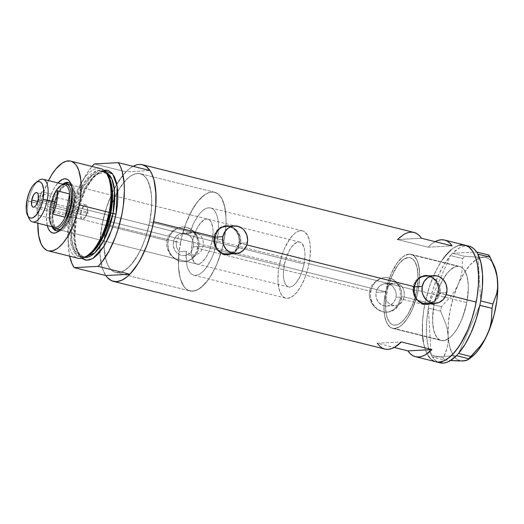 <?xml version="1.0" encoding="UTF-8"?>
<svg xmlns="http://www.w3.org/2000/svg" width="524" height="524" viewBox="0 0 524 524"><rect width="100%" height="100%" fill="white"/><g stroke="black" fill="none" stroke-linecap="round" stroke-linejoin="round"><path stroke-width="0.39" stroke-dasharray="2.62 1.97" d="M385.638 294.573L386.142 297.265A34.676 14.331 -76 0 0 393.426 324.998A34.676 14.331 -76 0 0 416.672 290.558L217.113 240.791A34.676 14.331 104 0 1 193.867 275.231A34.676 14.331 104 0 1 186.19 251.323L188.496 253.275L191.129 254.54L193.854 255.011L196.461 254.644L198.779 253.485L200.712 251.618L202.166 249.162L203.063 246.287L385.815 291.855L385.638 294.573L385.815 291.855L376.108 292.379A11.246 10.159 86.9 0 0 386.647 306.088A11.246 10.159 86.9 0 0 395.98 297.331L404.201 296.892L403.035 300.344L401.043 303.121L398.391 304.935L395.279 305.623L391.972 305.079L388.847 303.37L386.293 300.704L384.642 297.35L386.142 297.265L385.638 294.573M413.711 286.877L414.36 286.844L413.711 286.877L415.65 281.932L418.466 278.735A13.873 12.53 86.9 0 0 413.711 286.877A13.873 12.53 86.9 0 0 417.078 299.604L414.32 294.907L413.639 292.287L413.711 286.877M425.285 276.083L428.599 276.41L430.938 277.262L434.966 280.386L437.619 284.958L438.3 287.584L438.221 292.988L446.743 292.536L438.221 292.988A13.873 12.53 86.9 0 0 425.226 276.083M214.355 237.162L215.004 237.13L214.355 237.162L216.294 232.217L219.111 229.021A13.873 12.53 86.9 0 0 214.355 237.162A13.873 12.53 86.9 0 0 217.722 249.889L214.958 245.193L214.283 242.573L214.355 237.162M225.923 226.368L229.237 226.696L231.582 227.547L235.603 230.671L238.263 235.243L238.937 237.87L238.865 243.274L247.38 242.822L238.865 243.274A13.873 12.53 86.9 0 0 225.87 226.368A50.861 21.026 -76 0 0 214.565 192.236A50.861 21.026 -76 0 0 182.575 233.763L178.474 236.913L176.254 241.702L173.483 241.846A11.246 10.159 86.9 0 0 184.022 255.555A11.246 10.159 86.9 0 0 193.356 246.804L203.063 246.287L202.166 249.162L200.712 251.618L198.779 253.485L196.461 254.644L193.854 255.011L191.129 254.54L188.496 253.275L186.19 251.323L179.09 251.703L176.503 247.033L176.254 241.702L176.503 247.033L179.09 251.703A50.861 21.026 -76 0 0 189.95 290.938A50.861 21.026 -76 0 0 221.03 252.568A50.861 21.026 -76 0 0 224.043 240.418L149.694 221.881A50.861 21.026 104 0 1 115.601 272.395A50.861 21.026 104 0 1 106.123 224.213L176.254 241.702L106.123 224.213L104.263 238.558L104.152 247.452L105.684 258.941L107.787 264.934L110.662 269.316L114.199 271.917L116.177 272.519L120.448 272.29L125.007 270.168L129.677 266.238L136.495 257.291L140.661 249.627L144.342 240.948L147.395 231.575L149.694 221.881L151.554 207.53L151.665 198.635L150.866 190.677L148.023 181.16L146.681 178.756L143.458 175.245L139.639 173.568L135.369 173.798L130.81 175.92L126.14 179.85L119.321 188.797L115.149 196.461L111.468 205.139L108.422 214.513L106.123 224.213A50.861 21.026 104 0 1 117.762 191.43A50.861 21.026 104 0 1 140.216 173.693A50.861 21.026 104 0 1 149.694 221.881L224.043 240.418A50.861 21.026 -76 0 0 225.883 226.368A50.861 21.026 -76 0 0 214.565 192.236A50.861 21.026 -76 0 0 180.472 242.75L106.123 224.213A50.861 21.026 104 0 1 117.762 191.43A50.861 21.026 104 0 1 140.216 173.693A50.861 21.026 104 0 1 149.694 221.881L224.043 240.418L225.851 226.879L226.054 218.416L224.848 207.281L221.907 198.779L219.097 194.895L217.467 193.546L213.838 192.085L209.81 192.315L205.526 194.227L203.332 195.793L198.937 200.089L194.653 205.794L188.758 216.576L185.378 224.888L182.575 233.763L189.681 233.383L194.096 222.373L199.552 213.812L202.454 210.812L205.349 208.801L208.152 207.838L210.759 207.969L213.091 209.174L215.082 211.427L216.654 214.643L217.768 218.731L218.377 223.552L218.475 228.955L217.113 240.791L213.851 252.725L211.637 258.253L206.377 267.535L203.502 270.993L200.587 273.508L197.731 274.989L195.02 275.401L192.537 274.727L190.369 272.984L188.581 270.233L187.238 266.565L186.374 262.085L186.19 251.323L179.09 251.703L178.455 264.62L179.051 272.31L180.433 278.951L183.885 286.458L186.989 289.589L190.612 291.075L194.633 290.872L198.917 288.993L205.506 283.17L209.79 277.484L215.692 266.729L219.084 258.43L221.894 249.562L224.043 240.418A50.861 21.026 -76 0 0 225.883 226.368M425.442 275.493A14.449 13.054 86.9 0 0 425.193 275.506A14.449 13.054 86.9 0 0 413.2 286.752L414.392 286.687L413.2 286.752A14.449 13.054 86.9 0 0 426.739 304.365A14.449 13.054 86.9 0 0 426.981 304.346M428.704 275.847L431.147 276.738L435.339 279.986L438.103 284.755L439.02 290.309L438.732 293.119L436.715 298.267L433.06 302.151L430.361 303.593A14.449 13.054 86.9 0 0 438.732 293.119L439.924 293.054L437.776 298.235L434.972 301.3L431.003 303.553L436.007 300.37L439.112 295.759L439.924 293.054L446.179 294.612L438.732 293.119A14.449 13.054 86.9 0 0 428.874 275.886M226.086 225.779A14.449 13.054 86.9 0 0 225.837 225.792A14.449 13.054 86.9 0 0 213.844 237.038L215.03 236.972L213.844 237.038A14.449 13.054 86.9 0 0 227.383 254.651A14.449 13.054 86.9 0 0 227.626 254.631M229.348 226.132L234.025 228.418L235.983 230.272L238.748 235.04L239.665 240.595L239.376 243.405L237.359 248.553L233.704 252.437L230.999 253.878A14.449 13.054 86.9 0 0 239.376 243.405L240.568 243.339L238.42 248.52L235.617 251.586L231.647 253.839L236.652 250.655L239.75 246.044L240.568 243.339L246.817 244.898L239.376 243.405A14.449 13.054 86.9 0 0 229.519 226.172M184.022 255.555L193.854 255.011M386.647 306.088L395.535 305.61L398.391 304.935L402.131 301.837L404.201 296.892L434.095 304.346A38.147 15.766 -76 0 0 441.201 340.489A38.147 15.766 -76 0 0 466.773 302.597L418.159 290.479A38.147 15.766 104 0 1 392.587 328.365A38.147 15.766 104 0 1 384.642 297.35L386.293 300.704L388.847 303.37L391.972 305.079L395.279 305.623M401.364 298.673A17.338 15.661 -93.1 0 1 386.974 312.173A17.338 15.661 -93.1 0 1 370.723 291.036L369.538 291.102L369.23 294.488L369.61 297.887L371.372 302.689L373.239 305.525L376.874 309.016L382.664 311.767L385.697 312.193L388.638 311.95L393.91 309.546L397.899 304.929L400.179 298.739L401.364 298.673L400.179 298.739L400.421 291.953L398.554 285.639L394.696 280.72L392.135 279.03L389.227 277.949L386.129 277.537L382.939 277.792L376.894 280.229L372.132 284.886L370.52 287.859L369.538 291.102L197.548 248.212L198.74 248.147A17.338 15.661 -93.1 0 1 184.343 261.64A17.338 15.661 -93.1 0 1 168.099 240.503L166.914 240.568L166.606 243.961L166.986 247.361L168.748 252.155L170.614 254.998L174.25 258.489L180.04 261.24L183.066 261.666L186.007 261.417L190.061 259.845L193.461 256.957L196.651 251.448L197.941 244.813L197.122 238.138L194.234 232.427L192.072 230.193L189.511 228.503L186.603 227.423L183.505 227.003L180.315 227.259L174.269 229.702L171.662 231.791L169.507 234.359L167.89 237.333L166.914 240.568L102.16 224.423A60.109 24.844 104 0 1 116.819 184.134A60.109 24.844 104 0 1 133.057 166.324L128.583 169.416L123.075 175.075L115.234 186.924L110.571 196.631L106.575 207.347L102.16 224.423L166.914 240.568L166.606 243.961L166.986 247.361L169.619 253.623L174.25 258.489L180.04 261.24L183.066 261.666L186.007 261.417L188.771 260.526L191.28 259.02L195.275 254.395L197.548 248.212L369.538 291.102L369.23 294.488L369.61 297.887L372.243 304.149L376.874 309.016L382.664 311.767L385.697 312.193L388.638 311.95L393.91 309.546L397.899 304.929L400.179 298.739L424.689 304.85L400.179 298.739L400.421 291.953L398.554 285.639L394.696 280.72L392.135 279.03L389.227 277.949L386.129 277.537L382.939 277.792L376.894 280.229L372.132 284.886L370.52 287.859L369.538 291.102L370.723 291.036A17.338 15.661 -93.1 0 1 385.12 277.543A17.338 15.661 -93.1 0 1 401.364 298.673L398.941 304.857L394.552 309.514L391.821 311.04L388.874 311.937L385.808 312.186L382.756 311.767L377.142 309.016L372.885 304.11L370.632 297.796L370.376 294.409L371.66 287.807L375.132 282.285L380.267 278.676L383.221 277.772L386.28 277.53L389.332 277.949L392.26 279.017L397.29 282.921L400.611 288.639L401.712 295.307L401.364 298.673M464.978 245.153A60.109 24.844 -76 0 0 424.689 304.85A60.109 24.844 -76 0 0 435.889 361.796A60.109 24.844 104 0 1 425.455 301.149A60.109 24.844 104 0 1 461.827 244.859L465.915 245.874L461.827 244.859M440.186 290.237L439.924 293.054L439.885 287.407L440.186 290.237M439.06 284.696L439.885 287.407L437.743 282.174L439.06 284.696M436.014 279.96L437.743 282.174L433.938 278.113L436.014 279.96M431.612 276.711L433.938 278.113L429.143 275.821L431.612 276.711M240.824 240.523L240.568 243.339L240.529 237.693L240.824 240.523M239.704 234.981L240.529 237.693L238.387 232.459L239.704 234.981M236.658 230.246L238.387 232.459L234.582 228.399L236.658 230.246M232.256 226.997L234.582 228.399L229.787 226.106L232.256 226.997M428.082 247.171A60.109 24.844 104 0 1 435.156 241.662L431.494 244.092L428.082 247.171L452.094 245.887L428.082 247.171L397.441 239.527L421.453 238.243L397.441 239.527L428.082 247.171M413.914 232.414A60.109 24.844 -76 0 0 397.441 239.527M105.822 275.539A60.109 24.844 104 0 1 102.16 224.423A60.109 24.844 -76 0 0 105.822 275.539L102.77 269.231L101.643 265.465L100.169 256.753L99.96 241.381L102.16 224.423L70.498 216.53L102.16 224.423L100.051 240.09L99.979 254.5L101.951 266.618L103.66 271.524L105.822 275.539M377.28 343.233L401.292 341.949L377.28 343.233L394.218 347.458L377.28 343.233A60.109 24.844 -76 0 0 384.826 349.063M424.689 304.85L429.104 287.774L433.099 277.058L437.756 267.351L442.904 259.039L437.756 267.351L433.099 277.058L429.104 287.774L425.927 299.099L423.693 310.588L424.689 304.85M451.105 249.85L453.863 247.78L459.247 245.278L453.863 247.78L451.105 249.85M464.297 245.003L464.952 245.147L464.297 245.003M435.863 361.789L432.058 359.968L430.053 358.154L434.232 361.233L436.571 361.94M428.246 355.816L425.291 349.659L423.3 341.727L425.291 349.659L428.246 355.816M422.573 335.838L422.488 321.808L423.693 310.588L422.488 321.808L422.573 335.838M466.773 302.597L468.168 291.842L468.253 285.167L467.1 276.554L464.513 270.253L463.367 268.773L460.714 266.821L459.227 266.369L456.024 266.539L450.863 269.441L447.365 273.03L442.387 280.55L438.103 290.047L434.881 300.697L432.994 311.59L432.614 321.782L433.767 330.395L436.354 336.69L438.771 339.323L441.634 340.58L444.837 340.41L450.005 337.508L453.496 333.919L456.876 329.157L461.434 320.236L465.05 309.874L466.773 302.597A38.147 15.766 -76 0 0 459.666 266.461A38.147 15.766 -76 0 0 434.095 304.346L404.201 296.892L404.174 291.337L402.936 287.977L400.788 285.311L397.873 283.635L394.48 283.143L391.022 283.89L386.633 287.087A38.147 15.766 104 0 1 411.052 254.337A38.147 15.766 104 0 1 419.645 277.884A38.147 15.766 104 0 1 418.159 290.479L466.773 302.597L462.757 316.902L460 323.413L456.876 329.157L453.496 333.919L450.005 337.508L446.527 339.788L443.199 340.672A38.147 15.766 -76 0 0 466.281 304.948A38.147 15.766 -76 0 0 459.666 266.461A38.147 15.766 -76 0 0 457.662 266.277L409.048 254.153A38.147 15.766 104 0 1 411.052 254.337A38.147 15.766 104 0 1 419.645 277.884A38.147 15.766 104 0 1 394.585 328.548L443.199 340.672L440.153 340.128L437.501 338.176L435.346 334.888L433.767 330.395L432.831 324.867L432.569 318.52L434.095 304.346L438.103 290.047L442.387 280.55L445.655 275.277L449.107 271.078L452.612 268.131L456.024 266.539L459.227 266.369L460.714 266.821L463.367 268.773L465.522 272.061L467.1 276.554L468.037 282.082L468.292 288.429L466.773 302.597M416.672 290.558L418.047 278.264L417.183 267.784L415.938 263.683L414.196 260.552L412.028 258.489L409.506 257.572L406.709 257.828L403.749 259.256L400.722 261.797L397.729 265.367L392.273 275.061L388.133 287.008L386.633 287.087L391.14 273.829L397.14 263.015L402.118 257.428L405.445 255.175L410.161 254.179L412.964 255.149L414.222 256.118L417.307 260.828L419.174 267.941L419.672 276.901L419.22 283.55L418.159 290.479L415.506 300.848L411.772 310.47L407.259 318.585L402.321 324.559L398.974 327.107L394.186 328.561L391.31 327.9L390 327.081L386.745 322.791L384.668 316.024L383.954 307.313L384.642 297.35L386.142 297.265L385.671 309.016L386.286 314.066L387.433 318.33L389.083 321.651L391.179 323.917L393.648 325.05L396.393 325.011L399.334 323.799L402.36 321.461L405.366 318.068L408.248 313.752L413.246 302.957L416.672 290.558A34.676 14.331 -76 0 0 410.207 257.703A34.676 14.331 -76 0 0 388.133 287.008L386.633 287.087L387.924 285.776L392.731 283.366L396.209 283.229L399.412 284.336L401.967 286.536L403.67 289.589L404.43 293.165L404.201 296.892L395.98 297.331L396.039 292.949L395.489 290.82L393.341 287.113L391.814 285.672L388.179 283.89L384.21 283.772L380.522 285.351L378.963 286.7L376.717 290.283L376.108 292.379L376.049 296.761L376.599 298.89L378.754 302.597L382.016 305.132L383.915 305.826L387.878 305.937L389.791 305.354L393.124 303.01L395.378 299.427L395.98 297.331A11.246 10.159 86.9 0 0 385.441 283.622A11.246 10.159 86.9 0 0 376.108 292.379L385.815 291.855L386.666 289.281L388.133 287.008L386.666 289.281L385.815 291.855L203.063 246.287L193.356 246.804L193.415 242.416L191.954 238.322L189.19 235.145L185.548 233.357L181.586 233.246L179.673 233.828L177.898 234.817L175.055 237.837L174.086 239.756L173.254 244.033L173.424 246.234L174.885 250.328L176.123 252.07L179.391 254.599L183.269 255.568L185.254 255.411L188.941 253.832L190.5 252.483L191.784 250.813L193.356 246.804A11.246 10.159 86.9 0 0 182.817 233.095A11.246 10.159 86.9 0 0 173.483 241.846L176.254 241.702L178.474 236.913L182.575 233.763L195.387 232.656L199.192 234.28L201.891 237.47L203.207 241.695L203.063 246.287L203.325 243.215L202.932 240.202L201.891 237.47L200.24 235.197L198.033 233.547L195.387 232.656L192.518 232.604L189.681 233.383A34.676 14.331 104 0 1 210.648 207.936A34.676 14.331 104 0 1 217.113 240.791L416.672 290.558A34.676 14.331 -76 0 0 410.207 257.703A34.676 14.331 -76 0 0 386.967 292.143L279.318 265.301A34.676 14.331 104 0 1 302.564 230.861A34.676 14.331 104 0 1 309.029 263.71L416.672 290.558L309.029 263.71A34.676 14.331 104 0 1 285.783 298.156A34.676 14.331 104 0 1 279.318 265.301L386.967 292.143A34.676 14.331 -76 0 0 393.426 324.998A34.676 14.331 -76 0 0 416.672 290.558L417.942 280.772L418.014 274.707L416.973 266.88L414.615 261.155L412.421 258.758L409.814 257.618L408.393 257.533L403.794 259.223L399.033 263.677L394.506 270.515L390.609 279.141L387.681 288.829L385.965 298.726L385.618 307.994L386.666 315.828L389.018 321.546L391.218 323.943L393.819 325.083L395.247 325.168L398.273 324.363L401.43 322.286L404.607 319.024L409.133 312.186L411.818 306.592L415.106 297.167L416.672 290.558M198.74 248.147L197.548 248.212L197.797 241.426L196.592 236.586L195.138 233.711L192.072 230.193L189.511 228.503L186.603 227.423L183.505 227.003L180.315 227.259L174.269 229.702L171.662 231.791L169.507 234.359L167.89 237.333L166.914 240.568L168.099 240.503A17.338 15.661 -93.1 0 1 182.49 227.01A17.338 15.661 -93.1 0 1 198.74 248.147L196.317 254.323L191.928 258.987L186.243 261.411L183.184 261.653L180.132 261.234L177.204 260.166L172.173 256.262L168.852 250.544L167.752 243.876L169.036 237.28L172.507 231.759L177.643 228.143L180.59 227.246L183.655 226.997L186.708 227.416L192.321 230.167L196.579 235.073L198.832 241.387L198.74 248.147M385.441 283.622L394.48 283.143M226.807 225.779L221.796 226.735L219.523 228.006L215.862 231.89L213.844 237.038L213.766 242.671L215.646 247.931L219.196 252.018L223.872 254.31L228.968 254.454M227.351 254.075A13.873 12.53 86.9 0 0 238.865 243.274L238.119 245.854L235.342 250.276L231.235 253.164L228.87 253.885M426.163 275.493L421.152 276.449L416.875 279.462L413.98 284.06L412.912 289.562L413.829 295.117L415.001 297.645L418.552 301.732L423.228 304.025L428.324 304.169M426.713 303.789A13.873 12.53 86.9 0 0 438.221 292.988L437.474 295.569L434.697 299.99L432.778 301.66L428.226 303.599M469.065 246.169A60.109 24.844 -76 0 0 465.915 245.874L462.712 246.477L459.397 247.924L452.592 253.282A60.109 24.844 -76 0 0 451.852 254.055L452.592 253.282L464.781 256.334L479.427 257.284L485.669 256.943L487.464 256.472L488.859 255.044L487.464 256.472L482.977 257.225A53.173 21.975 -76 0 0 458.218 284.204L460.524 277.903L461.971 271.478L462.692 258.607L450.47 255.561L451.177 254.788A60.109 24.844 -76 0 0 450.437 255.627L429.228 303.612A60.109 24.844 -76 0 0 428.914 305.164L429.228 303.612L441.424 306.73L451.02 296.184L454.989 290.394L458.218 284.204L460.524 277.903L461.971 271.478L462.692 258.607L464.781 256.334L485.866 257.507L488.532 258.673L490.929 260.703L493.019 263.559A53.173 21.975 -76 0 0 482.977 257.225L479.919 257.828L476.742 259.308L470.244 264.784L463.923 273.273L458.218 284.204A53.173 21.975 -76 0 0 448.138 336.061L447.345 329.917L445.734 323.662L440.573 311.105L428.35 308.06L428.639 306.579A60.109 24.844 -76 0 0 428.35 308.125L431.154 354.827A60.109 24.844 -76 0 0 431.579 355.599L431.154 354.827L443.383 357.938L445.544 352.966L447.149 347.707L448.059 342.074L448.138 336.061L447.345 329.917L445.734 323.662L440.573 311.105L441.424 306.73L451.02 296.184L454.989 290.394L458.218 284.204L453.509 296.833L450.129 310.293L448.295 323.675L448.138 336.061A53.173 21.975 -76 0 0 462.823 360.931A53.173 21.975 -76 0 0 468.607 359.11A53.173 21.975 -76 0 0 471.115 357.46M480.685 300.861L477.881 254.16L480.685 300.861M458.598 353.353L479.807 305.368L458.598 353.353M469.059 246.169L465.915 245.874A60.109 24.844 -76 0 0 452.592 253.282L476.604 251.998L452.592 253.282A60.109 24.844 -76 0 0 451.852 254.055L451.177 254.788A60.109 24.844 -76 0 0 450.437 255.627A60.109 24.844 -76 0 0 429.228 303.612L450.437 255.627L443.867 264.843L437.92 276.377L432.942 289.562L429.228 303.612A60.109 24.844 -76 0 0 428.914 305.164L428.639 306.579A60.109 24.844 -76 0 0 428.35 308.125A60.109 24.844 -76 0 0 431.154 354.827L428.35 308.125L426.621 322.077L426.523 334.993L428.069 346.128L431.154 354.827A60.109 24.844 -76 0 0 431.579 355.599L432.398 356.988L444.621 360.04L450.516 360.545L444.621 360.04L432.398 356.988L456.443 355.704L432.431 356.988L431.979 356.281A60.109 24.844 -76 0 0 432.431 356.988L434.71 359.759L437.271 361.724L440.094 362.844M439.977 362.818A60.109 24.844 -76 0 1 432.431 356.988A60.109 24.844 -76 0 1 431.979 356.281L431.16 354.892L443.383 357.938L444.621 360.04L443.383 357.938L447.149 347.707L448.059 342.074L448.138 336.061L449.671 346.606L452.782 354.591L454.871 357.447L457.269 359.477L459.934 360.643L462.823 360.931M494.047 265.517A53.173 21.975 -76 0 0 493.019 263.565L494.021 265.458M471.069 357.499L465.882 360.329M441.424 306.73L429.202 303.684L428.35 308.06L440.573 311.105L441.424 306.73M464.781 256.334L452.559 253.282L450.47 255.561L462.692 258.607L464.781 256.334M457.662 266.277A38.147 15.766 -76 0 0 434.579 302.001A38.147 15.766 -76 0 0 441.201 340.489A38.147 15.766 -76 0 0 443.199 340.672L394.585 328.548A38.147 15.766 104 0 1 392.587 328.365A38.147 15.766 104 0 1 385.972 289.877A38.147 15.766 104 0 1 409.048 254.153L457.662 266.277M409.048 254.153L405.72 255.037L402.249 257.317L397.041 263.153L393.773 268.426L390.819 274.589L386.267 288.573L384.085 302.983L384 309.658L384.603 315.625L385.867 320.662L387.74 324.572L390.157 327.199L393.02 328.456L396.223 328.286L399.642 326.694L403.146 323.747L406.598 319.548L409.86 314.276L412.82 308.112L417.373 294.128L419.554 279.718L419.639 273.043L418.486 264.43L416.908 259.937L414.753 256.649L412.1 254.697L409.048 254.153M51.49 207.216A24.851 10.27 -76 0 0 52.158 226.787A24.851 10.27 104 0 1 51.49 207.216L52.917 207.57A24.851 10.27 -76 0 0 54.267 228.451L52.708 224.541L52.099 220.938L52.204 212.286L52.917 207.57L51.49 207.216A24.851 10.27 104 0 1 62.782 184.166A24.851 10.27 -76 0 0 51.49 207.216L47.546 206.62L51.49 207.216M59.965 230.115A24.851 10.27 -76 0 0 61.301 229.257A24.851 10.27 -76 0 0 72.777 206.076L71.415 205.343L72.777 206.076A24.851 10.27 104 0 1 59.972 230.115M47.291 225.575A27.857 11.515 104 0 1 47.546 206.62L50.474 196.173L52.492 191.417L54.778 187.225L57.922 182.955A27.857 11.515 104 0 0 47.546 206.62L46.433 216.969L47.311 225.641M192.354 242.114A23.121 9.556 -76 0 0 196.664 264.017A23.121 9.556 -76 0 0 212.161 241.053L73.465 206.469A23.121 9.556 104 0 1 60.928 229.126L63.306 227.626L67.472 222.569L71.035 215.135L73.465 206.469L212.161 241.053L213.085 232.466L212.927 228.621L211.401 222.549L210.098 220.552L208.487 219.373L206.639 219.039L204.622 219.576L200.397 223.132L196.461 229.499L194.784 233.449L192.354 242.114L191.43 250.701L192.157 257.9L194.417 262.616L196.028 263.801L197.876 264.129L199.893 263.592L201.995 262.21L206.161 257.153L209.731 249.725L212.161 241.053A23.121 9.556 -76 0 0 207.851 219.156A23.121 9.556 -76 0 0 192.354 242.114L53.664 207.53L192.354 242.114M196.664 264.017L57.974 229.433A23.121 9.556 104 0 1 53.664 207.53L54.706 203.122L57.764 194.915L61.708 188.548L65.932 184.992L67.95 184.455L69.797 184.782M55.138 229.61L56.867 230.881A24.851 10.27 -76 0 0 57.555 231.117A24.851 10.27 -76 0 0 74.212 206.43L72.777 206.076L74.212 206.43A24.851 10.27 -76 0 0 69.581 182.883A24.851 10.27 -76 0 0 68.847 182.771M81.81 258.371L76.727 250.151L74.709 238.518L76.668 216.137L73.203 215.102A43.924 18.157 104 0 1 102.645 171.472C110.361 172.573 114.645 191.627 110.191 212.842L110.191 212.842C105.907 232.486 99.141 246.247 89.892 254.133C86.676 256.505 83.84 257.369 81.39 256.714A43.924 18.157 104 0 0 87.659 255.843L81.39 256.714L74.762 250.518L71.768 238.892L73.203 215.102L71.854 214.873L76.026 199.552L84.338 182.332L96.246 170.948L102.108 170.464L106.857 173.876A44.782 18.51 -76 0 0 71.854 214.873L69.548 214.493A46.236 19.113 104 0 1 106.3 172.986M100.543 168.564A46.236 19.113 -76 0 0 69.548 214.493L71.854 214.873L71.009 243.398L76.386 255.136L80.912 257.441L86.237 256.577M87.128 256.144A44.782 18.51 -76 0 1 71.854 214.873L73.203 215.102L82.897 187.448L92.362 175.029L102.645 171.472L104.833 172.023C97.398 168.401 80.945 190.5 76.668 216.143L75.391 215.646L85.078 187.992L94.549 175.573L104.833 172.023L105.848 172.35A43.924 18.157 -76 0 0 104.833 172.023A43.924 18.157 -76 0 0 75.391 215.646L73.95 239.435L76.949 251.062L83.578 257.258L84.626 257.448A43.924 18.157 -76 0 1 83.578 257.258L81.39 256.714A43.924 18.157 104 0 1 73.203 215.102L75.391 215.646A43.924 18.157 -76 0 0 83.578 257.258C81.528 256.845 79.668 254.992 77.991 251.697C74.028 243.326 74.12 228.431 76.668 216.143L78.535 207.393L81.305 198.871L84.646 190.978L88.438 184.016L92.532 178.245L96.763 173.896L100.981 171.132L103.791 170.208L93.744 176.843L85.209 189.839L76.445 216.209L74.749 229.25L74.65 237.339L75.377 244.57L77.958 253.23L79.183 255.417L82.111 258.607M85.32 257.101A46.236 19.113 104 0 1 69.548 214.493L39.673 207.039A46.236 19.113 104 0 1 48.477 180.603L43.073 193.906L39.673 207.039L69.548 214.493A46.236 19.113 -76 0 0 78.168 258.293M102.645 171.472A43.924 18.157 104 0 1 107.774 175.186L102.645 171.472M69.653 256.171A60.109 24.844 104 0 1 70.498 216.53A60.109 24.844 104 0 1 92.028 166.442L86.86 173.47L80.087 186.053L74.5 200.764L72.279 208.585L70.498 216.53L68.389 232.191L68.317 246.608L69.653 256.171M125.983 171.833A60.109 24.844 -76 0 0 116.819 184.134A60.109 24.844 -76 0 0 102.16 224.423L106.156 208.657L111.75 193.946L118.522 181.363L125.983 171.833L149.995 170.549L125.983 171.833L94.32 163.94L125.983 171.833M106.123 224.213L108.422 214.513L111.468 205.139L115.149 196.461L119.321 188.797L126.14 179.85L130.81 175.92L135.369 173.798L139.639 173.568L143.458 175.245L146.681 178.756L149.183 183.963L151.377 194.522L151.724 202.984L151.154 212.227L149.694 221.881L145.954 236.324L142.574 245.396L138.631 253.609L131.996 263.637L127.339 268.419L122.701 271.465L118.267 272.644L114.199 271.917L110.662 269.316L109.136 267.338L107.787 264.934L105.684 258.941L104.152 247.452L104.263 238.558L106.123 224.213L180.472 242.75A50.861 21.026 -76 0 0 189.95 290.938A50.861 21.026 -76 0 0 221.03 252.568A50.861 21.026 -76 0 0 224.043 240.418L149.694 221.881A50.861 21.026 104 0 1 115.601 272.395A50.861 21.026 104 0 1 106.123 224.213M37.846 223.224A46.236 19.113 104 0 1 39.673 207.039L38.344 215.816L37.846 223.224M224.043 240.418L221.744 250.118L216.923 263.939L212.98 272.146L208.624 279.187L201.688 286.962L197.05 290.001L192.616 291.18L188.555 290.46L186.708 289.386L185.011 287.853L182.136 283.471L180.033 277.484L178.501 265.996L179.012 252.404L181.52 237.883L185.817 223.683L191.535 211.021L198.17 200.993L205.159 194.463L207.465 193.166L211.899 191.987L213.988 192.112L217.807 193.782L221.03 197.293L222.379 199.696L224.482 205.69L226.014 217.178L225.903 226.073L224.043 240.418M65.428 183.695A24.851 10.27 -76 0 0 52.917 207.57L55.531 198.249L59.369 190.264L63.843 184.828L66.109 183.341M71.244 184.907A24.851 10.27 104 0 1 72.777 206.076A24.851 10.27 -76 0 0 72.017 186.282A24.851 10.27 -76 0 0 71.244 184.9M56.867 230.881L58.852 231.235L61.02 230.658L63.286 229.171L67.76 223.735L71.598 215.75L74.212 206.43L75.201 197.201L74.421 189.459L73.393 186.531L71.991 184.389L70.262 183.118L68.277 182.765M71.402 185.968L73.668 190.684L74.231 194.031L74.133 202.081L73.465 206.469A23.121 9.556 104 0 0 71.624 186.23M57.928 229.42L55.727 228.032L53.461 223.316L52.741 216.117L53.664 207.53A23.121 9.556 104 0 1 69.161 184.566L207.851 219.156M38.566 180.597A21.962 9.078 -76 0 0 28.42 201.085L26.947 200.299L28.42 201.085A21.962 9.078 104 0 1 37.014 181.985M80.775 212.266A7.513 3.105 -76 0 0 82.17 219.386A7.513 3.105 -76 0 0 87.207 211.919L38.187 199.696L87.207 211.919L85.078 217.44L81.377 218.855L80.775 212.266L87.98 213.091L87.207 211.919L87.98 213.091L80.775 212.266L84.423 205.133L87.456 207.884L87.207 211.919A7.513 3.105 -76 0 0 85.812 204.805A7.513 3.105 -76 0 0 80.775 212.266L37.728 201.53L80.775 212.266M64.793 184.671A21.962 9.078 -76 0 0 53.834 194.79L41.579 191.738L39.379 197.358L37.82 203.43L28.42 201.085L37.82 203.43A21.962 9.078 -76 0 0 37.06 214.958L49.315 218.017L53.834 194.79L41.579 191.738A21.962 9.078 -76 0 0 37.82 203.43L37.027 209.462L37.06 214.958L49.315 218.017A21.962 9.078 104 0 1 50.075 206.482A21.962 9.078 104 0 1 53.834 194.79L51.634 200.41L50.075 206.482L49.282 212.515L49.315 218.017A21.962 9.078 -76 0 0 54.169 227.292M50.599 206.764L50.075 206.482L50.599 206.764A23.121 9.556 104 0 1 62.919 184.206A23.121 9.556 -76 0 0 61.275 185.201A23.121 9.556 -76 0 0 50.599 206.764L284.27 265.039L50.599 206.764A23.121 9.556 -76 0 0 51.306 225.176A23.121 9.556 -76 0 0 52.289 226.827A23.121 9.556 104 0 1 50.599 206.764M304.077 263.978A23.121 9.556 -76 0 0 299.767 242.075A23.121 9.556 -76 0 0 284.27 265.039L286.7 256.367L290.27 248.939L292.313 246.057L296.538 242.501L298.556 241.964L300.403 242.291L302.014 243.477L304.274 248.193L304.844 251.54L305.001 255.391L304.077 263.978L301.647 272.644L299.97 276.593L296.034 282.96L293.918 285.135L291.809 286.517L289.792 287.054L287.945 286.72L286.333 285.541L284.074 280.825L283.504 277.471L283.346 273.626L284.27 265.039A23.121 9.556 -76 0 0 288.58 286.936A23.121 9.556 -76 0 0 304.077 263.978L115.457 216.943L304.077 263.978M71.297 205.925L115.457 216.943L71.297 205.925M279.318 265.301L278.323 271.884L277.975 281.152L279.023 288.979L281.375 294.704L283.569 297.101L286.176 298.241L287.604 298.326L292.196 296.636L296.964 292.182L301.483 285.344L305.381 276.711L308.308 267.03L310.025 257.127L310.372 247.865L309.828 242.442L307.889 235.951L304.778 231.916L303.52 231.182L300.75 230.691L297.724 231.497L294.56 233.566L289.831 238.872L284.172 249.267L281.866 255.45L279.318 265.301M28.375 216.622A21.962 9.078 104 0 1 28.42 201.085A21.962 9.078 -76 0 0 29.095 218.573M52.872 214.113L57.385 190.893L52.872 214.113M41.579 191.738L37.06 214.958L41.579 191.738M49.315 218.017L53.834 194.79M193.867 275.231L285.783 298.156M426.739 304.365L427.23 304.339M227.383 254.651L227.868 254.625M115.601 272.395L189.95 290.938L115.601 272.395M392.587 328.365L441.201 340.489L392.587 328.365M411.052 254.337L459.666 266.461L411.052 254.337M214.565 192.236L140.216 173.693L214.565 192.236M193.264 232.538L182.817 233.095M225.837 225.792L226.329 225.765M425.193 275.506L425.685 275.48M302.564 230.861L210.648 207.936M61.301 229.257L58.544 231.333M57.555 231.117L56.12 230.757M69.581 182.883L68.146 182.529M72.017 186.282L70.557 183.158M82.17 219.386L33.15 207.157M85.078 217.44L87.98 213.091L87.456 207.884M60.214 185.994L61.275 185.201M299.767 242.075L69.201 184.579M288.58 286.936L54.909 228.667M51.306 225.176L50.749 223.971M85.812 204.805L36.785 192.577"/><path stroke-width="0.79" d="M414.36 286.844L422.226 286.425A13.873 12.53 -93.1 0 1 433.741 275.624A13.873 12.53 -93.1 0 1 446.743 292.536A13.873 12.53 -93.1 0 1 435.228 303.331A13.873 12.53 -93.1 0 1 422.226 286.425L414.36 286.844M433.741 275.624L425.226 276.083A13.873 12.53 86.9 0 0 418.466 278.735L421.348 276.986L425.285 276.083M215.004 237.13L222.87 236.71A13.873 12.53 -93.1 0 1 234.385 225.916A13.873 12.53 -93.1 0 1 247.38 242.822A13.873 12.53 -93.1 0 1 235.866 253.616A13.873 12.53 -93.1 0 1 222.87 236.71L215.004 237.13M234.385 225.916L225.883 226.368A13.873 12.53 86.9 0 0 219.104 229.021L221.986 227.272L225.923 226.368M426.981 304.346A14.449 13.054 86.9 0 0 430.361 303.593M414.071 289.503L415.146 283.988L416.305 281.539L419.691 277.681L424.152 275.67L429.143 275.821L424.152 275.67L419.691 277.681L416.305 281.539L414.392 286.687L246.817 244.898L414.392 286.687L414.209 292.333L414.071 289.503M414.792 295.077L414.209 292.333L415.814 297.599L414.792 295.077M416.488 298.765L415.814 297.599L416.488 298.765M419.082 301.693L417.261 299.839L421.237 303.101L419.082 301.693M423.661 303.999L421.237 303.101L426.235 304.352L423.661 303.999M428.874 304.143L426.235 304.352L431.449 303.383L428.874 304.143M227.626 254.631A14.449 13.054 86.9 0 0 230.999 253.878M214.716 239.789L215.03 236.972L216.949 231.824L220.329 227.966L224.796 225.955L229.951 226.152L224.796 225.955L220.329 227.966L216.949 231.824L215.03 236.972L153.65 221.665L215.03 236.972L214.847 242.619L214.716 239.789M215.436 245.363L214.847 242.619L216.458 247.885L215.436 245.363M217.133 249.051L216.458 247.885L217.133 249.051M219.726 251.978L217.905 250.125L221.881 253.387L219.726 251.978M224.298 254.284L221.881 253.387L226.872 254.638L224.298 254.284M229.519 254.428L226.872 254.638L232.093 253.668L229.519 254.428M436.571 361.94L443.127 363.106L439.04 362.091L444.28 360.695L447.005 359.163L452.52 354.519L457.956 347.91L463.105 339.591L467.768 329.891L471.764 319.168L474.941 307.85L477.174 296.355L478.379 285.141L478.51 274.628L477.561 265.223L475.576 257.291L472.615 251.127L468.81 246.981L464.952 245.147L468.81 246.981L472.615 251.127L475.576 257.291L477.561 265.223L478.51 274.628L478.379 285.141L477.174 296.355L474.941 307.85L471.764 319.168L467.768 329.891L460.583 343.947L455.264 351.447L449.756 357.099L444.28 360.695L439.04 362.091A60.109 24.844 104 0 1 435.889 361.796A60.109 24.844 -76 0 0 476.178 302.093L446.179 294.612L476.178 302.093A60.109 24.844 -76 0 0 464.978 245.153A60.109 24.844 104 0 1 475.412 305.793A60.109 24.844 104 0 1 439.04 362.091L435.863 361.789M105.822 275.539L74.159 267.646L98.171 266.362L129.834 274.255L105.822 275.539L129.834 274.255L137.295 264.725L140.799 258.764L147.034 244.99L151.875 229.61L154.645 215.927L155.851 204.714L155.982 194.201L154.167 180.623L151.685 173.542L150.093 170.7L146.281 166.553L141.768 164.575L139.299 164.431L136.725 164.844L133.057 166.324A60.109 24.844 104 0 1 142.449 164.719A60.109 24.844 104 0 1 153.65 221.665A60.109 24.844 104 0 1 113.361 281.368A60.109 24.844 104 0 1 105.822 275.539L74.159 267.646A60.109 24.844 104 0 1 69.653 256.171L72.004 263.631L74.159 267.646L98.171 266.362L129.834 274.255A60.109 24.844 -76 0 0 153.65 221.665A60.109 24.844 -76 0 0 149.995 170.549L118.332 162.656A60.109 24.844 104 0 1 121.994 213.772A60.109 24.844 104 0 1 98.171 266.362L101.957 262.026L109.136 250.865L115.378 237.097L117.998 229.538L121.994 213.772L123.297 205.853L124.398 190.677L124.175 183.688L122.203 171.577L120.494 166.671L118.332 162.656L94.32 163.94L92.028 166.442A60.109 24.844 104 0 1 94.32 163.94L118.332 162.656L149.995 170.549L152.15 174.564L153.866 179.47L155.838 191.588L155.766 206.004L154.96 213.746L152.412 227.416L147.336 244.204L142.987 254.461L138.054 263.52L129.998 274.091L127.234 276.672L121.758 280.268L116.511 281.663L111.71 280.805L107.525 277.727L105.724 275.388M435.156 241.662A60.109 24.844 104 0 1 444.549 240.058A60.109 24.844 104 0 1 452.094 245.887L421.453 238.243A60.109 24.844 -76 0 0 413.914 232.414L142.449 164.719M407.921 350.877L394.218 347.458L407.921 350.877L431.933 349.587A60.109 24.844 104 0 1 415.46 356.7A60.109 24.844 104 0 1 407.921 350.877L431.933 349.587L425.128 354.951L421.813 356.399L418.611 356.995L415.584 356.733L412.761 355.613L410.194 353.648L407.921 350.877M377.28 343.233L379.559 346.01L382.12 347.969L384.944 349.089L387.976 349.357L391.173 348.755L394.493 347.307L401.292 341.949L431.933 349.587L401.292 341.949A60.109 24.844 -76 0 1 384.826 349.063L113.361 281.368M442.904 259.039L445.603 255.502L451.105 249.85L445.603 255.502L442.904 259.039M461.827 244.859L459.247 245.278L464.297 245.003L461.827 244.859A60.109 24.844 104 0 1 464.978 245.153L444.549 240.058M430.053 358.154L428.246 355.816L430.053 358.154M423.3 341.727L422.573 335.838L423.3 341.727M434.881 241.813L438.202 240.359L441.398 239.763L444.431 240.031L447.254 241.151L449.815 243.11L452.094 245.887L421.453 238.243L419.18 235.472L416.613 233.508L413.79 232.387L410.764 232.125L407.561 232.722L404.246 234.169L397.441 239.527M226.807 225.779L229.519 226.172A14.449 13.054 86.9 0 0 226.086 225.779M228.968 254.454L231.425 253.708M228.87 253.885L223.984 253.747L221.639 252.889L217.617 249.771M426.163 275.493L428.874 275.886A14.449 13.054 86.9 0 0 425.442 275.493M428.324 304.169L430.78 303.416M428.226 303.599L423.34 303.462L418.846 301.261L416.973 299.486M217.722 249.889A13.873 12.53 86.9 0 0 227.351 254.075L235.866 253.616M222.87 236.71L222.798 242.114L223.473 244.741L226.132 249.313L230.154 252.437L234.942 253.629L239.75 252.712L243.857 249.824L246.634 245.402L247.662 240.123L246.778 234.791L244.119 230.213L242.245 228.438L237.758 226.237L232.866 226.099L228.32 228.038L224.809 231.765L222.87 236.71M417.078 299.604A13.873 12.53 86.9 0 0 426.713 303.789L435.228 303.331M422.226 286.425L422.154 291.829L422.835 294.455L425.488 299.027L429.516 302.151L434.298 303.344L439.105 302.427L443.212 299.531L445.99 295.117L447.018 289.838L446.134 284.506L443.481 279.927L439.453 276.81L437.114 275.952L432.221 275.814L427.676 277.753L424.165 281.48L422.226 286.425M440.094 362.844L443.127 363.106A60.109 24.844 -76 0 0 456.443 355.704A60.109 24.844 -76 0 0 457.183 354.931L457.858 354.198A60.109 24.844 -76 0 0 458.598 353.353A60.109 24.844 -76 0 0 479.807 305.368A60.109 24.844 -76 0 0 480.122 303.822L480.397 302.407A60.109 24.844 -76 0 0 480.685 300.861A60.109 24.844 -76 0 0 477.881 254.16A60.109 24.844 -76 0 0 477.456 253.38L477.056 252.706A60.109 24.844 -76 0 0 476.604 251.998A60.109 24.844 -76 0 0 469.065 246.169L464.978 245.153M479.807 305.368A60.109 24.844 -76 0 0 480.122 303.822L479.807 305.368L492.062 308.348L491.355 321.114L489.92 327.539L487.589 333.945L484.412 340.037L480.462 345.833L470.788 356.471L458.566 353.425L457.858 354.198A60.109 24.844 -76 0 0 458.598 353.353L465.168 344.144L471.115 332.609L476.093 319.424L479.807 305.368M477.881 254.16A60.109 24.844 -76 0 0 477.456 253.38L477.881 254.16L490.097 257.14L495.226 269.598L496.85 275.853L497.662 282.095L497.59 288.017L496.7 293.65L492.907 303.972L480.685 300.927L480.397 302.407A60.109 24.844 -76 0 0 480.685 300.861L482.414 286.91L482.512 273.993L480.973 262.858L477.881 254.16M415.46 356.7L439.977 362.818A60.109 24.844 -76 0 0 443.127 363.106L446.324 362.51L449.644 361.062L456.443 355.704A60.109 24.844 -76 0 0 457.183 354.931L456.443 355.704L468.705 358.75L468.325 359.529L465.502 360.656L462.823 360.931L450.024 360.505L459.247 360.984L465.502 360.656L468.063 359.759L471.115 357.46A53.173 21.975 -76 0 0 487.589 333.945L484.412 340.037L480.462 345.833L468.325 359.529M491.191 259.413L495.226 269.598L496.85 275.853L497.662 282.095L497.59 288.017L496.7 293.65L492.907 303.972L492.062 308.348L491.355 321.114L489.92 327.539L487.589 333.945A53.173 21.975 -76 0 0 497.662 282.095A53.173 21.975 -76 0 0 494.047 265.517L488.859 255.044L490.097 257.14L477.875 254.094L476.637 251.998L488.859 255.044L476.637 251.998L477.056 252.706A60.109 24.844 -76 0 0 476.604 251.998L474.325 249.221L471.764 247.263L468.941 246.142M494.021 265.458L496.13 271.55L497.106 276.541L497.8 288.108L496.798 301.097L494.165 314.636L490.084 327.795L484.838 339.676L478.772 349.469L475.563 353.373L471.069 357.499M465.882 360.329L462.823 360.931M468.705 358.75L456.476 355.698L458.566 353.425L470.788 356.471L468.705 358.75M492.062 308.348L479.84 305.302L480.685 300.927L492.907 303.972L492.062 308.348M52.158 226.787A24.851 10.27 -76 0 0 59.965 230.115A24.851 10.27 104 0 1 56.12 230.757A24.851 10.27 104 0 1 52.158 226.787M71.415 205.343A27.857 11.515 104 0 1 58.544 231.333A27.857 11.515 104 0 1 47.291 225.575L48.457 228.923L50.035 231.326L51.974 232.748L54.201 233.147L56.631 232.499L59.166 230.835L61.721 228.215L64.183 224.737L66.469 220.545L70.15 210.655L71.415 205.343L72.522 194.994L71.65 186.321L70.498 183.04L68.926 180.636L66.987 179.215L64.76 178.815L62.33 179.463L57.922 182.955A27.857 11.515 104 0 1 70.557 183.158A27.857 11.515 104 0 1 71.415 205.343M60.928 229.126A23.121 9.556 104 0 1 57.974 229.433M55.138 229.61L54.267 228.451A24.851 10.27 -76 0 0 56.854 230.874M107.44 174.675L106.3 172.986A46.236 19.113 104 0 1 109.162 212.371L110.21 212.823A44.782 18.51 -76 0 0 107.44 174.675A44.782 18.51 -76 0 0 106.857 173.876L110.636 182.391L111.972 193.029L110.21 212.823L109.162 212.371A46.236 19.113 -76 0 0 100.543 168.564L70.668 161.117A46.236 19.113 104 0 1 79.281 204.923L109.162 212.371L79.281 204.923A46.236 19.113 104 0 1 48.293 250.845A46.236 19.113 104 0 1 37.846 223.224L38.612 235.407L41.186 244.06L43.806 248.042L47.022 250.413L48.817 250.957L52.701 250.747L56.841 248.821L58.963 247.23L63.194 242.881L67.288 237.117L72.816 226.303L75.888 218.056L78.331 209.345L80.048 200.509L80.978 191.876L80.814 180.046L78.816 170.457L76.543 165.715L75.155 163.92L71.939 161.549L70.144 161.006L66.26 161.215L62.12 163.141L55.767 169.082L51.673 174.846L48.477 180.603A46.236 19.113 104 0 1 70.668 161.117M110.204 212.868L110.833 213.091L103.477 236.127L96.396 248.081L87.659 255.843A43.924 18.157 104 0 0 110.833 213.091L116.053 214.087L112.064 228.981L104.289 245.9L92.905 258.43L86.964 260.251L81.81 258.371L85.582 260.127L89.466 259.917L93.606 257.991L97.85 254.415L104.053 246.28L109.582 235.472L113.963 222.903L116.053 214.087L113.02 213.635A43.924 18.157 -76 0 0 105.848 172.35L111.9 179.156L114.533 190.651L113.02 213.635L110.204 212.868M86.237 256.577L95.257 248.815L102.593 236.56L110.21 212.823A44.782 18.51 -76 0 1 87.128 256.144L85.32 257.101A46.236 19.113 104 0 0 109.162 212.371A46.236 19.113 -76 0 1 78.168 258.293L48.293 250.845M84.626 257.448L94.726 252.928L103.765 240.477L113.02 213.635A43.924 18.157 -76 0 1 84.626 257.448M107.774 175.186A43.924 18.157 104 0 1 110.833 213.091L112.568 193.926L111.33 183.583L107.774 175.186M103.791 170.208L106.909 170.176L108.704 170.719L111.92 173.09L114.54 177.073L116.446 182.516L117.586 189.216L117.9 196.913L117.383 205.316L116.053 214.087L117.225 186.393L112.706 174.034L103.791 170.208M66.109 183.341L68.847 182.771A24.851 10.27 -76 0 0 65.428 183.695M62.782 184.166A24.851 10.27 104 0 1 68.146 182.529A24.851 10.27 104 0 1 71.244 184.907A24.851 10.27 -76 0 0 62.782 184.166M69.797 184.782L71.624 186.23A23.121 9.556 104 0 0 69.161 184.566L66.096 183.806A23.121 9.556 104 0 1 70.406 205.703A23.121 9.556 -76 0 0 62.919 184.206A23.121 9.556 104 0 1 66.096 183.806M61.197 229.008L59.186 229.545L57.332 229.217M53.834 194.79A21.962 9.078 104 0 1 60.214 185.994A21.962 9.078 104 0 1 69.64 193.946L65.127 217.165L52.872 214.113A21.962 9.078 -76 0 0 56.631 202.421L47.239 200.076A21.962 9.078 -76 0 0 38.566 180.597L35.599 182.83A18.726 7.742 104 0 1 42.988 199.441L56.631 202.421A21.962 9.078 -76 0 0 57.385 190.893L69.64 193.946A21.962 9.078 -76 0 0 64.793 184.671L43.145 179.274A21.962 9.078 104 0 1 47.239 200.076A21.962 9.078 104 0 1 32.514 221.894A21.962 9.078 104 0 1 28.375 216.622M27.523 215.207L29.095 218.573A21.962 9.078 -76 0 0 38.547 219.274A21.962 9.078 -76 0 0 47.239 200.076L42.988 199.441A18.726 7.742 104 0 1 35.58 215.809A18.726 7.742 104 0 1 27.523 215.207A18.726 7.742 104 0 1 26.947 200.299L26.324 210.373L27.562 215.292L28.617 216.903L29.92 217.86L31.42 218.128L33.051 217.696L36.47 214.814L39.667 209.659L41.023 206.463L42.988 199.441L43.61 189.367L42.379 184.448L41.317 182.83L40.014 181.874L38.521 181.605L36.883 182.044L33.464 184.926L31.807 187.258L28.918 193.277L26.947 200.299A18.726 7.742 104 0 1 35.599 182.83M31.748 200.044L37.728 201.53L31.748 200.044L33.7 194.81L35.056 193.166L36.392 192.544L37.518 193.035L38.252 194.568L38.187 199.696A7.513 3.105 104 0 1 33.15 207.157A7.513 3.105 104 0 1 31.748 200.044A7.513 3.105 104 0 1 36.785 192.577A7.513 3.105 104 0 1 38.187 199.696L36.235 204.93L34.885 206.574L33.543 207.196L32.422 206.705L31.689 205.172L31.748 200.044M37.014 181.985A21.962 9.078 104 0 1 43.145 179.274M68.886 205.48L70.406 205.703A23.121 9.556 104 0 1 54.909 228.667A23.121 9.556 104 0 1 52.289 226.827A23.121 9.556 -76 0 0 70.406 205.703L68.886 205.48L69.679 199.448L69.64 193.946A21.962 9.078 104 0 1 68.886 205.48A21.962 9.078 104 0 1 65.127 217.165L67.327 211.552L68.886 205.48M32.514 221.894L54.169 227.292A21.962 9.078 -76 0 0 65.127 217.165A21.962 9.078 104 0 1 50.749 223.971A21.962 9.078 104 0 1 49.315 218.017M65.127 217.165L52.872 214.113L55.072 208.493L56.631 202.421L57.424 196.389L57.385 190.893L69.64 193.946L65.127 217.165M426.739 304.365L427.23 304.339M227.383 254.651L227.868 254.625M225.837 225.792L226.329 225.765M425.193 275.506L425.685 275.48"/></g></svg>
